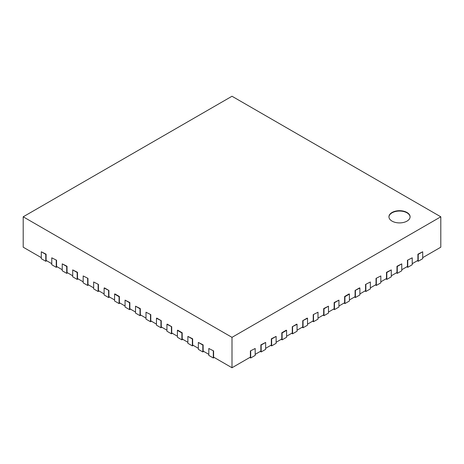 <?xml version="1.0" encoding="UTF-8"?>
<svg xmlns="http://www.w3.org/2000/svg" width="464" height="464" viewBox="0 0 464 464"><rect width="100%" height="100%" fill="white"/><g stroke="black" fill="none" stroke-linecap="round" stroke-linejoin="round"><path stroke-width="0.7" d="M388.948 216.972A10.573 6.107 180 0 1 392.039 212.831A10.573 6.107 180 0 1 403.425 211.474A10.573 6.107 180 0 1 410.089 216.972M392.039 212.483A10.573 6.107 180 0 1 403.564 211.161A10.573 6.107 180 0 1 410.095 216.804A10.573 6.107 180 0 1 399.521 222.906A10.573 6.107 180 0 1 388.942 216.804A10.573 6.107 180 0 1 392.039 212.483M440.8 216.804L232 337.351L23.2 216.804L232 96.251L440.8 216.804L440.8 247.196L422.704 257.648M417.913 254.191L422.704 251.772L418.215 254.365L417.913 254.191L417.913 260.408L412.229 263.691M407.444 260.24L412.229 257.822L407.444 260.24L407.444 266.458L401.76 269.735M396.975 266.284L401.76 263.865L397.277 266.458L396.975 266.284L396.975 272.501L391.291 275.784M386.506 272.327L391.291 269.909L386.808 272.501L386.506 272.327L386.506 278.545L380.822 281.828M376.037 278.371L380.822 275.952L376.037 278.371L376.037 284.589L370.353 287.871M365.568 284.415L370.353 281.996L365.568 284.415L365.568 290.632L359.884 293.915M355.093 290.464L359.583 287.871L359.884 288.045L355.093 290.464L355.093 296.682L349.415 299.959M344.624 296.508L349.114 293.915L349.415 294.089L344.926 296.682L344.624 296.508L344.624 302.725L338.94 306.008M334.155 302.551L338.94 300.133L334.457 302.725L334.155 302.551L334.155 308.769L328.471 312.052M323.686 308.595L328.471 306.176L323.988 308.769L323.686 308.595L323.686 314.812L318.002 318.095M313.217 314.638L318.002 312.22L313.217 314.638L313.217 320.856L307.533 324.139M302.748 320.688L307.232 318.095L307.533 318.269L302.748 320.688L302.748 326.905L297.064 330.182M292.279 326.731L296.763 324.139L297.064 324.313L292.279 326.731L292.279 332.949L286.595 336.232M281.805 332.775L286.294 330.182L286.595 330.356L282.106 332.949L281.805 332.775L281.805 338.993L276.121 342.275M271.336 338.819L276.121 336.4L271.637 338.993L271.336 338.819L271.336 345.036L265.652 348.319M260.867 344.862L265.652 342.444L261.168 345.036L260.867 344.862L260.867 351.08L255.183 354.363M250.398 350.912L255.183 348.493L250.398 350.912L250.398 357.129L232 367.749L232 337.351M232 367.749L213.602 357.129L213.602 350.912L208.817 348.493L213.602 350.912M41.296 257.648L23.2 247.196L23.2 216.804M46.087 254.191L41.296 251.772L45.785 254.365L46.087 254.191L46.087 260.408L51.771 263.691M56.556 260.24L51.771 257.822L56.556 260.24L56.556 266.458L62.24 269.735M67.025 266.284L62.24 263.865L66.723 266.458L67.025 266.284L67.025 272.501L72.709 275.784M77.494 272.327L72.709 269.909L77.192 272.501L77.494 272.327L77.494 278.545L83.178 281.828M87.963 278.371L83.178 275.952L87.963 278.371L87.963 284.589L93.647 287.871M98.432 284.415L93.647 281.996L98.432 284.415L98.432 290.632L104.116 293.915M108.907 290.464L104.417 287.871L104.116 288.045L108.907 290.464L108.907 296.682L114.585 299.959M119.376 296.508L114.886 293.915L114.585 294.089L119.074 296.682L119.376 296.508L119.376 302.725L125.06 306.008M129.845 302.551L125.06 300.133L129.543 302.725L129.845 302.551L129.845 308.769L135.529 312.052M140.314 308.595L135.529 306.176L140.012 308.769L140.314 308.595L140.314 314.812L145.998 318.095M150.783 314.638L145.998 312.22L150.783 314.638L150.783 320.856L156.467 324.139M161.252 320.688L156.768 318.095L156.467 318.269L161.252 320.688L161.252 326.905L166.936 330.182M171.721 326.731L167.237 324.139L166.936 324.313L171.721 326.731L171.721 332.949L177.405 336.232M182.195 332.775L177.706 330.182L177.405 330.356L181.894 332.949L182.195 332.775L182.195 338.993L187.879 342.275M192.664 338.819L187.879 336.4L192.363 338.993L192.664 338.819L192.664 345.036L198.348 348.319M203.133 344.862L198.348 342.444L202.832 345.036L203.133 344.862L203.133 351.08L208.817 354.363M249.8 357.471L250.693 357.988L250.693 351.08M250.693 357.988L255.183 355.401L255.183 348.493M260.269 351.428L261.168 351.944L261.168 345.036M261.168 351.944L265.652 349.357L265.652 342.444M270.738 345.384L271.637 345.9L271.637 338.993M271.637 345.9L276.121 343.308L276.121 336.4M281.207 339.341L282.106 339.857L282.106 332.949M282.106 339.857L286.595 337.264L286.595 330.356M291.676 333.291L292.575 333.813L292.575 326.905M292.575 333.813L297.064 331.221L297.064 324.313M302.151 327.248L303.044 327.764L303.044 320.856M303.044 327.764L307.533 325.177L307.533 318.269M312.62 321.204L313.513 321.72L313.513 314.812M313.513 321.72L318.002 319.133L318.002 312.22M323.089 315.16L323.988 315.677L323.988 308.769M323.988 315.677L328.471 313.084L328.471 306.176M333.558 309.117L334.457 309.633L334.457 302.725M334.457 309.633L338.94 307.04L338.94 300.133M344.027 303.067L344.926 303.589L344.926 296.682M344.926 303.589L349.415 300.997L349.415 294.089M354.496 297.024L355.395 297.54L355.395 290.632M355.395 297.54L359.884 294.953L359.884 288.045M364.965 290.98L365.864 291.496L365.864 284.589M365.864 291.496L370.353 288.91L370.353 281.996M375.44 284.937L376.333 285.453L376.333 278.545M376.333 285.453L380.822 282.86L380.822 275.952M385.909 278.893L386.808 279.409L386.808 272.501M386.808 279.409L391.291 276.817L391.291 269.909M396.378 272.844L397.277 273.366L397.277 266.458M397.277 273.366L401.76 270.773L401.76 263.865M406.847 266.8L407.746 267.316L407.746 260.408M407.746 267.316L412.229 264.729L412.229 257.822M417.316 260.756L418.215 261.273L418.215 254.365M418.215 261.273L422.704 258.686L422.704 251.772M208.817 348.493L208.817 355.401L213.307 357.988L214.2 357.471M213.307 357.988L213.307 351.08M198.348 342.444L198.348 349.357L202.832 351.944L203.731 351.428M202.832 351.944L202.832 345.036M187.879 336.4L187.879 343.308L192.363 345.9L193.262 345.384M192.363 345.9L192.363 338.993M177.405 330.356L177.405 337.264L181.894 339.857L182.793 339.341M181.894 339.857L181.894 332.949M166.936 324.313L166.936 331.221L171.425 333.813L172.324 333.291M171.425 333.813L171.425 326.905M156.467 318.269L156.467 325.177L160.956 327.764L161.849 327.248M160.956 327.764L160.956 320.856M145.998 312.22L145.998 319.133L150.487 321.72L151.38 321.204M150.487 321.72L150.487 314.812M135.529 306.176L135.529 313.084L140.012 315.677L140.911 315.16M140.012 315.677L140.012 308.769M125.06 300.133L125.06 307.04L129.543 309.633L130.442 309.117M129.543 309.633L129.543 302.725M114.585 294.089L114.585 300.997L119.074 303.589L119.973 303.067M119.074 303.589L119.074 296.682M104.116 288.045L104.116 294.953L108.605 297.54L109.504 297.024M108.605 297.54L108.605 290.632M93.647 281.996L93.647 288.91L98.136 291.496L99.035 290.98M98.136 291.496L98.136 284.589M83.178 275.952L83.178 282.86L87.667 285.453L88.56 284.937M87.667 285.453L87.667 278.545M72.709 269.909L72.709 276.817L77.192 279.409L78.091 278.893M77.192 279.409L77.192 272.501M62.24 263.865L62.24 270.773L66.723 273.366L67.622 272.844M66.723 273.366L66.723 266.458M51.771 257.822L51.771 264.729L56.254 267.316L57.153 266.8M56.254 267.316L56.254 260.408M41.296 251.772L41.296 258.686L45.785 261.273L46.684 260.756M45.785 261.273L45.785 254.365"/></g></svg>
